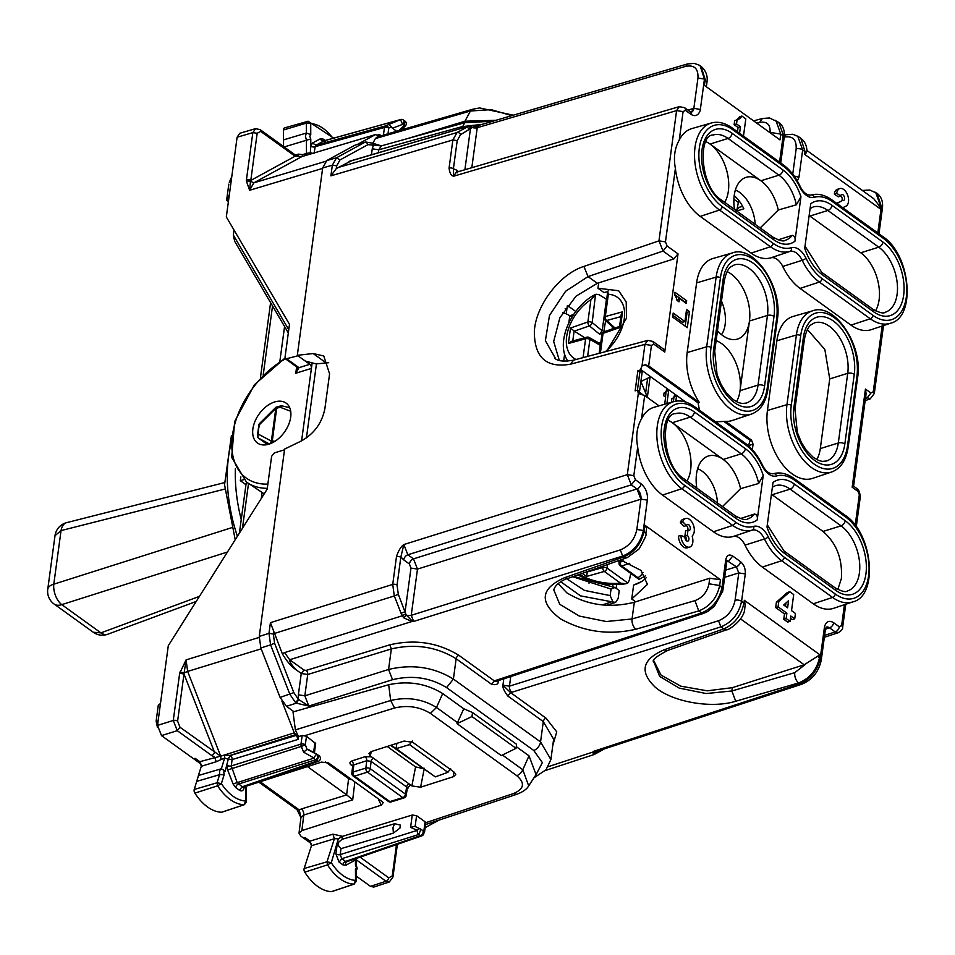 <?xml version="1.0" encoding="UTF-8"?>
<svg xmlns="http://www.w3.org/2000/svg" width="955" height="955" viewBox="0 0 955 955"><rect width="100%" height="100%" fill="white"/><g stroke="black" fill="none" stroke-linecap="round" stroke-linejoin="round"><path stroke-width="1.43" d="M422.349 830.313A3.116 1.982 125.8 0 1 422.552 830.432A3.116 1.982 125.8 0 1 422.874 833.154A3.116 1.982 125.8 0 1 420.415 835.625A3.116 1.85 71 0 0 421.752 835.912L346.868 861.708L345.567 861.422A3.116 1.982 -54.2 0 0 342.845 864.836L339.073 862.114L341.795 858.7L340.195 854.606A3.116 1.552 7.7 0 1 335.885 853.925L337.187 844.316A3.116 1.552 7.7 0 0 338.357 844.877M421.919 835.84A3.116 1.85 71 0 1 421.752 835.912A3.116 3.116 0 0 0 422.552 830.432L420.737 829.143A3.116 2.364 114.9 0 0 420.439 828.964A3.116 2.364 114.9 0 0 417.204 830.373A3.116 1.779 72.5 0 0 418.803 834.467L420.415 835.625L345.567 861.422L341.795 858.7L418.803 834.467L420.952 829.274A3.116 3.116 0 0 0 420.427 828.964L414.828 826.362L410.602 827.305L417.204 830.373L340.195 854.606L341.007 848.637L338.357 845.497A9.359 5.539 -107.3 0 1 338.452 843.754A9.359 5.539 -107.3 0 1 338.882 841.964L342.165 839.278L394.69 823.711L392.947 827.603L393.412 833.094L341.007 848.637M227.004 765.361L227.636 769.969L301.326 746.404A3.116 1.779 72.5 0 1 300.992 744.1L231.337 765.922A3.116 1.552 -172.3 0 1 227.015 765.241L227.004 765.361A3.116 1.552 -172.3 0 0 231.313 766.029L237.067 782.324L242.128 786.813L243.131 787.302L243.358 786.526M318.91 755.703L316.976 761.028A3.116 1.85 71 0 0 318.313 761.314L243.465 787.099A3.116 1.552 -172.3 0 0 244.05 787.696L244.158 786.86M383.421 135.121L384.459 127.445L315.138 146.7L315.95 145.22L324.115 140.803L400.754 119.506A3.116 1.838 74.5 0 0 400.515 119.602L385.307 125.953L315.95 145.22L312.476 143.059L320.402 138.738L323.387 139.155A3.116 1.982 -54.2 0 0 323.888 140.886M284.136 146.951L310.781 138.953L310.817 146.019A3.116 1.552 7.7 0 0 315.138 146.7L315.126 146.819A3.116 1.552 7.7 0 1 310.805 146.139L310.327 152.728L312.703 153.337M398.915 130.62L404.204 125.511A3.116 0.728 46 0 0 405.362 125.917A3.116 3.116 0 0 0 404.992 121.13L403.404 119.984A3.116 3.116 0 0 0 400.754 119.506M227.636 769.969L233.08 783.948L314.1 758.079A3.116 1.086 -60.7 0 1 317.215 754.474A3.116 1.086 -60.7 0 1 317.299 754.546L317.514 754.665A3.116 3.116 0 0 0 317.215 754.474L308.143 749.389M317.108 754.438L307.08 749.305L303.583 752.17L301.326 746.404L305.314 744.781L306.471 736.257L315.663 743.563L314.398 752.898M308.37 749.532L307.08 749.305L305.314 744.781A3.116 1.552 7.7 0 0 300.992 744.1L302.162 735.493L298.461 736.615L295.37 729.895L293.018 711.941L388.685 684.747C408.358 680.557 426.36 683.505 442.69 693.569L463.76 708.765L472.522 712.526L516.571 744.303L516.034 748.326L471.985 716.548L472.522 712.526M407.164 787.624L406.615 786.98L405.541 794.166A3.116 1.982 125.8 0 1 402.771 797.592A3.116 1.85 72.7 0 0 404.061 797.891A3.116 3.116 0 0 0 406.221 795.372A3.116 1.588 8.5 0 0 405.541 794.166L370.23 768.703A3.116 1.982 125.8 0 1 367.472 772.129L402.771 797.592L389.867 801.603L388.399 801.46L353.099 775.985A3.116 1.982 125.8 0 0 354.556 776.14L389.867 801.603A3.116 1.85 -107.3 0 0 391.156 801.902L404.061 797.891M325.38 141.101L323.876 140.898L400.515 119.602L402.592 124.353L392.457 128.221L396.683 131.265M392.457 128.221L388.578 124.162M355.427 858.76L355.451 865.039L356.454 867.653L355.463 869.384L355.511 880.355L356.227 881.346L353.947 884.127A46.282 27.385 -107.3 0 1 327.517 864.872L326.992 861.816L304.144 868.513L311.437 845.724L309.957 841.128L305.063 837.595L303.451 838.001L300.753 836.055L299.034 833.154L301.876 830.599L381.2 805.196L383.182 802.678L382.394 801.782L328.496 762.902L321.477 762.126L246.163 786.228M355.463 869.384L356.191 871.115L356.227 881.346M317.299 754.546C318.313 756.969 317.669 758.748 315.365 759.858L316.976 761.028L242.128 786.813L239.407 790.227C241.83 791.623 243.37 790.788 244.05 787.696M231.337 765.922L232.077 759.583L228.233 759.309L225.225 771.103L223.757 771.938L224.138 774.66L221.393 783.625L217.095 782.766L194.235 789.463A3.116 1.85 72.7 0 0 194.88 793.116A46.795 27.683 72.7 0 0 221.644 812.216A3.116 1.85 72.7 0 0 222.014 812.156A3.116 1.85 72.7 0 0 222.348 811.977M224.138 774.66L219.566 774.684L217.095 782.766L217.633 785.81L194.88 793.116M310.781 138.953L309.778 136.338L310.757 134.607L310.721 123.637L306.364 123.123L307.558 121.333L310.721 123.637A43.166 25.534 -107.3 0 1 332.925 138.356M310.757 134.607L306.4 133.02L283.528 139.884L283.48 129.987A3.116 1.85 -107.3 0 1 284.578 127.886A3.116 1.85 -107.3 0 1 284.912 127.851M403.404 119.984A3.116 1.982 -54.2 0 1 402.592 124.353L404.204 125.511L405.027 121.142M304.764 872.166L327.517 864.872L331.289 862.711A43.166 25.534 -107.3 0 0 355.511 880.355L353.947 884.127L331.481 891.636A46.795 27.683 -107.3 0 1 304.764 872.166A3.116 1.85 -107.3 0 1 304.144 868.513M331.289 862.711L326.992 861.816L334.381 838.753L338.357 838.741L331.289 862.711M233.08 783.948L235.634 787.517A3.116 1.982 125.8 0 1 238.356 784.103L315.365 759.858A3.116 1.779 -107.5 0 1 314.1 758.079L303.583 752.17M245.459 786.419L245.65 800.947L244.11 804.707A46.282 27.385 -107.3 0 1 217.633 785.81L221.393 783.625A43.166 25.534 -107.3 0 0 245.65 800.947L246.378 801.913L244.42 804.659L221.644 812.216M225.225 771.103L221.369 768.763L219.543 770.78L219.554 774.684L196.706 781.381L194.235 789.463M333.677 138.141L308.155 121.249L284.578 127.886M332.221 891.385A3.116 1.85 -107.3 0 1 331.874 891.576A3.116 1.85 -107.3 0 1 331.481 891.636M266.194 443.645L266.338 444.779M274.646 401.96A24.567 15.566 -54.2 0 0 254.997 421.346A24.567 15.566 -54.2 0 0 257.42 442.989A24.567 15.566 -54.2 0 0 268.928 444.171A24.567 15.566 -54.2 0 0 288.565 424.784A24.567 15.566 -54.2 0 0 286.154 403.141A24.567 15.566 -54.2 0 0 274.646 401.96M589.02 583.254L589.414 580.365M573.573 576.426L615.032 587.492L619.234 590.536L618.172 598.463L615.629 602.366L606.676 605.303M572.702 576.725L611.045 589.056L615.032 587.492M267.281 488.327A77.988 49.397 125.8 0 1 246.438 482.036L264.189 493.842M399.93 828.116L400.348 825.084L399.93 828.116L393.412 833.094M400.348 825.084L394.69 823.711M611.045 589.056L610.161 595.61L584.46 590.405L566.793 578.814M610.161 595.61L613.014 602.032L615.629 602.366M613.014 602.032L580.521 595.872L560.728 581.726M312.154 362.876L301.601 440.84L311.39 368.403L295.775 373.25L298.987 367.663L297.518 367.52L285.629 358.937L297.984 355.785L309.79 364.309A3.116 1.85 -107.3 0 1 311.39 368.403M297.506 367.508L295.775 373.25L296.635 366.887M325.297 761.815L348.611 778.623L346.629 794.847L307.474 766.602M157.456 727.507L156.143 721.097L158.303 705.124L160.38 704.157M229.367 182.178L231.647 177.582M229.355 194.593L226.657 200.096L228.818 184.136M226.657 200.096L228.412 201.553M196.706 781.381L198.509 775.472L221.142 768.835M221.238 768.799L198.389 775.496L201.326 766.268L199.834 761.696L195.178 758.342L193.567 758.748L161.502 735.613L177.26 730.682L180.006 727.268L220.701 756.193L187.657 671.425L261.169 648.827M283.528 139.884L283.551 147.118M297.733 156.047L298.438 154.149L302.747 154.579L306.483 153.445L306.436 140.254L305.421 136.195L306.388 133.02L306.364 123.123L283.48 129.987M423.853 833.011A3.116 2.495 -118.6 0 0 423.936 830.337L425.094 821.813L416.583 815.677L415.127 826.505M309.957 841.128L332.913 834.145L342.523 836.329L412.262 815.021L416.583 815.677M453.458 776.678L420.606 787.207L411.88 785.929L370.301 755.942L368.952 753.471L371.209 751.573L404.084 741.056L412.811 742.333L454.365 772.309L455.75 774.505L453.458 776.678L453.685 771.819M387.205 746.452L415.568 766.913L423.113 768.536M536.065 774.589L529.01 755.835L516.261 746.631M528.688 785.87L522.815 769.742L529.01 755.835M516.034 748.326L501.268 755.584L457.015 723.663L463.76 708.765M457.529 722.649L436.495 707.476C422.54 698.953 407.272 696.625 390.655 700.504L388.685 684.747M425.094 821.813L425.775 822.697L513.312 793.617C524.176 789.045 525.322 783.052 516.727 775.651L430.407 713.397C419.496 706.736 407.558 704.933 394.582 707.989L390.655 700.504L295.37 729.895M306.471 736.257L302.162 735.493M472.546 109.276L377.344 136.875L375.399 138.571L372.82 143.298M407.415 138.63L464.954 121.213L495.955 120.294M511.785 115.639L491.168 109.646L470.433 111.007L464.954 121.213M457.015 723.663L471.985 716.548M161.502 735.613L157.515 725.394L168.295 645.676L267.185 489.115L271.626 456.287L274.407 452.873L284.518 449.805M239.729 133.306L237.115 137.233L226.323 216.952L289.484 324.318L285.044 357.146L285.617 358.937M260.655 131.384A3.116 1.982 125.8 0 0 260.07 129.594L294.522 154.435L298.497 156.274L301.876 156.596A3.116 1.85 73.4 0 0 301.852 156.608L253.779 182.871L249.625 190.272L246.354 180.949L250.473 181.163L250.795 180.423L257.17 133.282L260.655 131.384L295.095 156.226L301.852 156.608L375.231 134.703L357.743 144.253M322.611 168.402L249.625 190.272L250.473 181.163L253.779 182.871L325.739 161.3M294.522 154.435A3.116 1.982 125.8 0 1 295.095 156.226L250.795 180.423A3.116 1.552 7.7 0 0 246.45 179.755L246.354 180.949M157.515 725.394L173.273 720.464A3.116 1.552 7.7 0 1 177.606 721.132L183.993 673.979L179.659 673.311L186.07 659.881L259.163 637.415M296.492 735.314L298.079 739.409L232.077 759.583A3.116 1.803 73 0 0 230.501 755.477L296.492 735.314L294.271 732.855L281.868 701.042M179.659 673.311L173.273 720.464L177.26 730.682L211.712 755.536A3.116 1.982 125.8 0 0 214.445 752.11L183.993 673.979L186.07 659.881L187.657 671.425L183.921 672.905L179.874 672.081M360.095 857.16L388.769 877.836L392.242 875.938L392.935 877.096L389.294 881.99L373.763 887.076L370.48 886.347L386.023 881.262L389.437 881.942M425.285 827.567L438.894 820.154M298.079 739.409L298.461 736.615M211.712 755.536L214.732 757.172L216.2 761.744L224.664 757.984L221.369 768.763M199.834 761.696L224.437 755.107L224.664 757.984L228.233 759.309L230.501 755.477L224.437 755.107M294.271 732.855L220.701 756.193A3.116 1.826 72.4 0 0 220.724 756.241L220.927 759.082M295.549 734.646L230.239 755.357L228.09 759.261M302.747 154.579L301.876 156.596L375.446 134.607L378.92 135.897L379.971 134.321L379.72 136.183M307.582 154.865L308.775 154.543M305.588 155.474L306.483 153.445L310.327 152.728A3.116 1.516 -63.4 0 0 310.375 154.03M310.268 154.065L310.196 152.633M338.357 838.741L342.403 836.377L342.165 839.278M332.913 834.145L334.381 838.753L311.437 845.724M299.022 833.166L300.921 817.611L303.762 815.045L352.693 799.836L346.629 794.847M258.865 782.157L297.017 809.673A4.679 2.961 -54.2 0 0 299.202 809.9L300.909 817.122M233.987 229.988L233.33 235.026L234.667 241.269L288.315 332.913M233.33 235.026L288.756 329.726M193.626 758.736L201.362 764.322M356.203 876.057L370.48 886.347M311.473 843.743L303.499 837.989M352.216 760.825L353.839 764.86L352.693 765.91L351.822 773.084A3.116 1.516 6.9 0 1 352.956 772.094L353.839 764.86L366.756 760.717A3.116 1.838 72.2 0 0 365.132 756.682L352.216 760.825C349.53 761.923 349.232 763.379 351.321 765.182A3.116 1.982 -54.2 0 1 352.61 765.206M408.824 783.792A3.116 1.982 -54.2 0 0 406.615 786.98L371.125 761.386L366.756 760.717L365.861 768.083L352.956 772.094A3.116 1.85 -107.3 0 0 354.556 776.14L367.472 772.129A3.116 1.85 -107.3 0 1 365.861 768.083A3.116 1.516 -173.1 0 1 370.23 768.703L371.125 761.386A3.116 1.982 -54.2 0 1 373.321 758.198M270.778 443.49A3.116 2.399 -62 0 1 271.387 441.115L272.247 440.947A3.116 1.791 120 0 0 271.172 443.323M276.055 407.236L276.735 408.227L276.055 407.236A3.116 3.116 0 0 0 275.565 407.63A3.116 0.609 -134.8 0 0 275.804 408.43L271.387 441.115L258.519 434.262A20.079 12.725 125.8 0 1 258.53 429.452A20.079 12.725 125.8 0 1 259.879 424.235L275.804 408.43A3.116 1.552 7.7 0 1 276.675 408.263L272.294 440.983A3.116 1.791 120 0 0 271.232 443.299M281.94 406.066L280.137 407.248L290.702 411.283M240.827 476.927L240.314 480.663L243.573 479.72M240.314 480.663L245.948 484.734M246.641 482.18L246.151 483.242M279.887 361.157L284.566 326.55M261.3 498.415L262.064 492.84M241.233 519.568A120.103 71.064 -107.3 0 1 235.384 468.666M224.497 482.621L66.623 522.648A15.602 9.156 75.8 0 0 61.048 530.598L54.996 535.683M107.784 634.227A15.602 9.287 69.7 0 1 100.92 632.879L93.244 632.246A15.602 15.602 0 0 0 107.784 634.227L196.229 601.447M66.623 522.648A15.602 15.602 0 0 0 55.008 535.683L47.75 589.271A15.602 7.771 7.7 0 1 53.79 584.185L61.048 530.598L224.783 489.091M93.244 632.246L54.077 604.014A15.602 9.884 -54.2 0 0 61.765 604.634L227.457 552.014M785.511 606.306L785.965 602.987M840.734 195.691A3.116 1.85 72.7 0 1 842.179 198.712A3.116 1.85 72.7 0 1 841.271 201.171L836.652 203.308M841.271 201.171L836.962 203.522M843.671 200.431A3.116 1.85 72.7 0 0 844.327 196.837A3.116 1.85 72.7 0 0 841.677 194.522A3.116 1.85 72.7 0 0 840.651 196.085L838.251 196.837L834.336 194.008L836.735 193.268L840.651 196.085M842.74 207.689L845.784 206.28A9.359 5.539 72.7 0 0 847.789 195.512A9.359 5.539 72.7 0 0 839.827 188.565L837.428 189.317A9.359 5.539 72.7 0 0 834.336 194.008M839.827 188.565A9.359 5.539 72.7 0 0 836.735 193.268M737.463 131.766L738.048 127.504L740.447 126.752L739.564 133.282M736.532 123.935L737.069 119.912L734.67 120.664L734.132 124.675L736.532 123.935L740.447 126.752M734.132 124.675L738.048 127.504M743.479 136.099L745.807 118.862L741.892 116.044A20.282 11.997 72.7 0 1 737.296 119.853A20.282 11.997 72.7 0 1 737.069 119.912M735.123 120.521A20.282 11.997 72.7 0 0 739.492 116.785L741.892 116.044M734.192 195.644A29.629 17.536 -107.3 0 1 743.85 208.811L736.735 211.019M735.362 190.045A29.629 17.536 -107.3 0 1 755.19 224.341M742.596 206.292L739.158 207.354L736.019 211.246M354.83 145.232L365.658 142.008L354.83 145.232L326.813 160.536L322.671 167.949L297.315 355.308L305.266 361.05L316.105 363.915L328.675 362.709M706.008 141.686A35.872 21.225 -107.3 0 1 710.019 144.05A35.872 21.225 -107.3 0 1 728.367 191.107A35.872 21.225 -107.3 0 1 724.666 202.317M760.192 227.935L778.277 210.005A35.872 21.225 -107.3 0 0 760.92 180.77L710.019 144.05L728.032 138.451A4.679 2.961 -54.2 0 0 732.175 133.318A40.552 23.994 -107.3 0 0 702.009 149.792A40.552 23.994 -107.3 0 0 722.744 202.985A4.679 2.961 125.8 0 0 721.885 200.311C699.49 187.073 697.998 134.166 713.206 135.013A35.872 21.225 -107.3 0 1 728.032 138.451L778.934 175.171L760.92 180.77A35.872 21.225 -107.3 0 0 742.763 178.931A35.872 21.225 -107.3 0 0 734.24 195.345A35.872 21.225 -107.3 0 0 734.502 209.42M697.639 468.714A29.629 17.536 -107.3 0 1 717.48 503.01M778.098 239.884L792.244 235.36C794.62 235.849 795.515 237.807 794.93 241.245L800.947 196.73A40.552 23.994 -107.3 0 0 783.076 170.026A4.679 2.961 -54.2 0 1 778.934 175.171A35.872 21.225 -107.3 0 1 796.375 204.8L778.277 210.005M796.375 204.8L800.947 196.73M721.491 301.076A29.629 17.536 -107.3 0 1 725.132 324.545A29.629 17.536 -107.3 0 1 721.526 334.656M607.702 291.657A42.891 27.17 -54.2 0 0 603.99 292.588L597.961 288.243L598.69 282.859L597.329 283.301L576.068 296.146L559.881 317.717L553.673 341.508L559.296 360.345M555.535 358.614L545.377 340.696L549.483 315.484L565.587 291.287L588.041 276.592L597.329 283.301M696.792 488.089A35.872 21.225 -107.3 0 1 696.517 474.014A35.872 21.225 -107.3 0 1 705.041 457.6A35.872 21.225 -107.3 0 1 723.198 459.439A35.872 21.225 -107.3 0 1 740.567 488.674L722.469 506.604M668.285 420.355A35.872 21.225 -107.3 0 1 672.308 422.719A35.872 21.225 -107.3 0 1 672.32 422.743A35.872 21.225 -107.3 0 1 690.644 469.776A35.872 21.225 -107.3 0 1 686.955 480.986M872.619 309.038C879.34 312.727 883.542 313.801 885.249 312.249A35.872 21.225 -107.3 0 0 897.234 283.253A35.872 21.225 -107.3 0 0 878.767 247.178A4.679 2.961 -54.2 0 0 882.921 242.045L832.02 205.325A40.552 23.994 -107.3 0 0 810.735 203.785L804.719 248.3A40.552 23.994 -107.3 0 0 822.589 274.992L873.491 311.712A4.679 2.961 -54.2 0 0 872.619 309.038L821.718 272.318A4.679 2.961 125.8 0 1 822.589 274.992M716.131 340.637A35.872 21.225 -107.3 0 1 740.029 390.69A35.872 21.225 -107.3 0 1 736.46 401.697M727.101 271.602A35.872 21.225 -107.3 0 1 749.46 321.023A35.872 21.225 -107.3 0 1 733.929 339.622A35.872 21.225 -107.3 0 1 717.468 330.776M740.567 488.674L758.664 483.481A35.872 21.225 -107.3 0 0 741.211 453.84L723.198 459.439L672.32 422.743M758.664 483.481L763.236 475.399L757.208 519.914C757.793 516.476 756.897 514.518 754.522 514.029L740.388 518.553M620.499 559.964L640.972 570.398L647.454 584.376L631.744 598.988L633.631 585.045A42.891 21.392 7.7 0 0 639.826 582.538A42.891 21.392 7.7 0 0 646.368 577.512M421.048 768.62L422.456 768.083M390.619 745.366L435.289 776.881L447.907 772.332L450.593 768.596M435.289 776.881L396.134 748.636L409.492 744.625L447.907 772.332M412.309 740.985L409.492 744.625M391.108 745.21L396.134 748.636L396.85 743.372M749.46 321.023L740.029 390.69L758.043 385.092A35.872 21.225 -107.3 0 1 746.177 403.106L742.059 403.488L738.525 402.628L733.094 399.56L725.967 392.29L721.013 384.304L717.05 374.515L714.71 351.13A4.679 2.328 -172.3 0 0 713.672 349.375A40.552 23.994 -107.3 0 0 734.407 402.568A40.552 23.994 -107.3 0 0 764.573 386.095A4.679 2.328 7.7 0 0 758.043 385.092L767.462 315.425L749.46 321.023M684.532 485.295A3.116 1.982 125.8 0 1 681.81 488.709L662.507 495.072L713.409 531.78A48.347 28.614 -107.3 0 0 733.082 536.519A15.602 9.228 -107.3 0 1 745.019 545.126L764.478 538.966A3.116 0.621 -25.8 0 0 768.321 536.961A19.148 11.329 -107.3 0 0 753.662 526.396A44.79 26.501 -107.3 0 1 735.434 522.015L684.532 485.295A44.79 26.501 -107.3 0 1 661.636 426.539A44.79 26.501 -107.3 0 1 694.953 408.346A3.116 1.982 -54.2 0 0 694.38 406.555C687.146 401.47 680.187 399.847 673.514 401.697L654.127 407.26A48.347 28.614 -107.3 0 0 641.521 418.815C636.937 426.766 635.66 436.196 637.689 447.119L633.822 475.65L635.421 479.744L641.08 483.827C645.103 487.181 647.275 491.909 647.597 497.985L643.36 530.479L636.854 529.464C634.705 539.42 629.178 546.236 620.296 549.913L622.684 556.049C633.774 551.441 640.674 542.918 643.36 530.479L644.112 531.016C641.438 543.479 634.693 552.109 623.878 556.908A7.795 4.751 70.7 0 0 627.304 557.577A7.795 4.751 70.7 0 0 627.423 557.541M694.953 408.346L745.855 445.054A44.79 26.501 -107.3 0 1 761.911 465.395A19.148 11.329 -107.3 0 0 776.57 475.972A44.79 26.501 -107.3 0 1 794.799 480.353L845.7 517.061A44.79 26.501 -107.3 0 1 868.596 575.817A44.79 26.501 -107.3 0 1 835.279 594.022L784.377 557.314A3.116 1.982 125.8 0 1 781.656 560.728L762.353 567.079A48.347 28.614 -107.3 0 1 745.019 545.126M762.353 567.079L813.254 603.799A48.347 28.614 -107.3 0 0 833.572 608.323L852.696 601.925A47.917 28.352 -107.3 0 1 832.557 597.436L813.254 603.799M776.869 340.792A48.347 28.614 -107.3 0 1 793.211 316.403L812.586 310.829A47.917 28.352 -107.3 0 0 796.386 335.002L776.869 340.792L767.438 410.459A48.347 28.614 -107.3 0 0 779.626 460.394A48.347 28.614 -107.3 0 0 812.478 478.407L831.602 472.009A47.917 28.352 -107.3 0 1 799.049 454.15A47.917 28.352 -107.3 0 1 786.968 404.669L767.438 410.459M699.442 410.208L698.093 402.855L699.347 402.473A48.347 28.614 -107.3 0 1 687.17 352.562L696.601 282.895A48.347 28.614 -107.3 0 1 712.943 258.507L732.318 252.944A47.917 28.352 -107.3 0 0 716.131 277.117L696.601 282.895M767.235 388.017A3.116 1.552 7.7 0 1 767.927 389.174L777.358 319.507A3.116 1.552 -172.3 0 0 776.666 318.349L767.235 388.017A44.79 26.501 -107.3 0 1 733.918 406.209A44.79 26.501 -107.3 0 1 711.009 347.453A3.116 1.552 -172.3 0 0 706.7 346.784A47.917 28.352 -107.3 0 0 718.781 396.265A47.917 28.352 -107.3 0 0 751.334 414.112L732.21 420.51A48.347 28.614 -107.3 0 1 725.537 421.37L715.534 421.824M806.032 258.292A44.79 26.501 -107.3 0 0 822.1 278.645L872.989 315.353A3.116 1.982 125.8 0 1 870.268 318.767A47.917 28.352 -107.3 0 0 890.406 323.256L871.294 329.654A48.347 28.614 -107.3 0 1 850.965 325.13L800.075 288.41A48.347 28.614 -107.3 0 1 782.73 266.457L802.188 260.297A3.116 0.621 154.2 0 0 806.032 258.292A19.148 11.329 -107.3 0 0 791.373 247.727A44.79 26.501 -107.3 0 1 773.156 243.346A3.116 1.982 125.8 0 1 770.434 246.748L751.131 253.111L700.23 216.403A48.347 28.614 -107.3 0 1 675.4 168.45L665.468 241.866L667.056 245.96L663.045 251.058L588.041 276.592L583.887 266.421C559.821 273.93 535.803 305.361 534.358 331.242C534.251 357.468 546.356 368.439 570.66 364.165L573.501 360.166L647.753 340.398L644.947 344.385L651.453 345.388L648.672 365.932L645.234 364.726L642.035 365.92L640.292 370.027L637.868 370.767L635.147 390.858L637.57 390.129L638.298 393.484L627.316 474.647L631.303 484.877L636.961 488.96A7.795 4.536 -107.4 0 1 640.948 499.179L636.854 529.464M791.373 247.727A3.116 2.519 -106.2 0 1 789.916 251.44L770.792 257.85A48.347 28.614 -107.3 0 1 751.131 253.111M770.792 257.85A15.602 9.228 -107.3 0 1 782.73 266.457M850.786 427.936L848.613 444.003M672.869 315.317L682.527 322.289L684.926 321.537L686.55 309.48L689.486 311.593L687.314 327.672L672.63 317.084L673.179 313.061L684.926 321.537M689.486 311.593L687.087 312.345L685.224 326.156M686.251 311.736L687.087 312.345M679.447 298.473L686.299 303.415L686.669 300.73L674.922 292.266L674.552 294.94A7.795 4.62 -107.3 0 1 677.035 300.407L678.993 301.816L679.447 298.473L676.952 299.966M686.669 300.73L684.21 301.899M674.612 294.522L684.258 301.482M794.297 483.994A4.679 2.961 125.8 0 1 790.155 489.139L841.057 525.847A4.679 2.961 -54.2 0 0 845.199 520.714L794.297 483.994A40.552 23.994 -107.3 0 0 773.025 482.454L766.996 526.969A40.552 23.994 -107.3 0 0 784.879 553.661L835.768 590.381A4.679 2.961 -54.2 0 0 834.909 587.707L784.007 550.987A4.679 2.961 125.8 0 1 784.879 553.661M809.148 215.567A35.872 21.225 -107.3 0 1 809.864 216.069L860.765 252.777A35.872 21.225 -107.3 0 1 879.101 299.834A35.872 21.225 -107.3 0 1 875.532 310.841M771.425 494.236L823.019 531.434C836.473 543.132 842.585 558.818 841.391 578.503L837.822 589.51M823.019 531.434L841.057 525.847A35.872 21.225 -107.3 0 1 859.524 561.922A35.872 21.225 -107.3 0 1 847.539 590.918C845.832 592.47 841.63 591.408 834.909 587.707M807.369 329.499L824.857 349.482L829.728 378.92L820.297 448.587A35.872 21.225 -107.3 0 1 816.728 459.594M682.777 521.848L680.366 522.6L684.102 526.312L686.502 525.56L682.777 521.848A9.359 5.539 -107.3 0 1 685.595 518.481A9.359 5.539 -107.3 0 1 693.187 524.474A9.359 5.539 -107.3 0 1 692.566 535.492A1.564 0.919 -107.3 0 0 692.363 537.02A9.359 5.539 -107.3 0 1 689.701 547.072A9.359 5.539 -107.3 0 1 680.939 535.361L678.539 536.101A9.359 5.539 -107.3 0 0 687.29 547.824L689.701 547.072M680.366 522.6A9.359 5.539 -107.3 0 1 683.183 519.234L685.595 518.481M686.502 525.56A3.116 1.85 -107.3 0 1 687.445 524.438A3.116 1.85 -107.3 0 1 690.131 526.874A3.116 1.85 -107.3 0 1 689.295 530.395A3.116 1.85 -107.3 0 1 688.006 530.097L687.278 535.457A3.116 1.85 -107.3 0 1 688.889 538.596A3.116 1.85 -107.3 0 1 687.839 541.115A3.116 1.85 -107.3 0 1 684.926 537.211L680.939 535.361M688.006 530.097L685.606 530.849L684.878 536.209A3.116 1.85 -107.3 0 1 686.394 540.685M686.454 525.584A3.116 1.85 -107.3 0 1 687.779 530.168M687.278 535.457L684.878 536.209M795.443 613.468L791.528 610.651L793.701 594.571L789.785 591.742L778.803 601.471L778.074 606.831L786.884 613.182L786.156 618.542L790.072 621.359L790.8 615.999L794.715 618.828L795.443 613.468M787.612 607.822L788.579 600.671L783.697 604.993L787.612 607.822M790.501 618.267L792.316 619.58L794.715 618.828M789.785 591.742L787.386 592.494L776.403 602.211L775.675 607.571L784.485 613.922L783.757 619.282L787.672 622.111L790.072 621.359M783.757 619.282L786.156 618.542M784.485 613.922L786.884 613.182M775.675 607.571L778.074 606.831M776.403 602.211L778.803 601.471M558.078 583.601L566.804 592.804C587.11 605.231 609.612 608.383 634.311 602.259L635.672 601.817L631.744 598.988M825.454 629.178L829.537 627.841L826.624 627.017A7.795 4.62 -108.1 0 1 829.537 627.841A4.679 2.961 125.8 0 0 833.643 622.72C829.477 620.189 826.529 621.239 824.774 625.859L824.38 627.686L825.407 629.464L821.3 659.821L820.261 658.067C817.587 670.517 810.759 679.101 799.801 683.792L798.607 682.932A7.795 4.405 -106.2 0 1 794.775 672.654L731.888 690.978L706.127 693.545L679.184 688.089L659.619 676.343L653.745 661.6M732.342 687.672L731.888 690.978L735.72 701.257L798.607 682.932C809.84 678.432 816.812 669.968 819.521 657.529L819.891 654.796L804.182 664.787L732.342 687.672L707.225 690.823L680.784 686.168L661.015 675.09L653.912 660.967M510.758 676.546L509.457 686.144L718.506 620.75C727.4 617.073 732.915 610.257 735.075 600.301A4.679 2.328 7.7 0 1 741.581 601.316L743.957 603.023C741.283 615.498 734.538 624.128 723.723 628.915L727.256 629.548M745.21 604.252L743.957 603.023L744.327 600.289L745.21 604.252L744.518 610.842C741.713 622.445 726.289 631.16 727.149 629.596L667.736 650.427A7.795 4.751 -109.3 0 1 664.31 649.746L723.723 628.915L720.906 626.886L718.506 620.75M635.672 601.817L709.744 578.229L720.464 579.733L644.888 525.226L646.607 528.199M635.875 629.238A7.795 4.405 -106.2 0 1 632.055 618.971L694.942 600.647L698.762 610.913L635.875 629.238C609.015 635.397 583.815 631.9 560.287 618.721C538.942 602.307 540.339 588.638 564.465 577.739L567.903 578.408C565.276 578.802 554.879 583.923 553.828 590.035L559.785 604.336L579.339 616.071L606.294 621.526L632.055 618.971L634.311 602.259M726.66 560.728L726.791 561.588A4.679 2.328 -172.3 0 0 725.752 559.845L722.052 587.23C719.366 599.68 712.549 608.263 701.579 612.943L698.762 610.913C709.995 606.425 716.966 597.961 719.676 585.522L723.09 588.972L722.637 591.396L714.447 606.186L707.667 611.546L703.549 613.385A4.679 2.769 -108.1 0 1 701.579 612.943L495.478 680.473L494.368 680.915L498.307 681.87L498.486 680.569M794.083 176.018L798.965 177.284L802.666 149.899L805.041 151.618L804.671 154.352L806.295 152.848L805.041 151.618L800.839 138.32L798.285 136.481M806.295 152.848L806.975 151.117M875.628 192.289L880.617 206.113L878.731 205.086L873.741 198.688M877.8 232.984L881.358 206.662L880.617 206.113L880.247 208.847L878.731 205.086M775.794 120.282L780.772 134.106L779.984 139.896L704.42 85.389L705.208 79.599L701.006 66.313L700.075 65.644L704.456 79.062L706.927 82.512C707.989 76.09 706.008 70.682 700.994 66.313M762.377 118.48L759.655 122.431C766.984 121.178 770.458 124.496 770.088 132.375L770.04 132.721M298.772 699.74L296.265 703.167L308.823 706.043L298.402 699.335L295.549 702.641L296.265 703.167L286.488 706.318L293.937 711.678M286.488 706.318L280.101 697.401L260.846 647.991L259.259 636.46L284.614 449.089L301.338 440.959C314.219 433.737 322.074 422.922 324.903 408.513L329.582 373.871L323.769 355.988L313.168 353.541L297.315 355.308M458.889 655.333L494.368 680.915L491.622 684.341L456.144 658.747A3.116 1.982 125.8 0 1 458.889 655.333C437.927 642.488 414.888 638.99 389.771 644.84L391.347 648.934L388.566 669.467C412.13 663.844 433.749 667.044 453.398 679.065L456.144 658.747C436.495 646.714 414.9 643.443 391.347 648.934L307.725 674.493L304.836 695.825L308.823 706.043L392.553 679.697L388.566 669.467L304.836 695.825L298.366 694.798L298.402 699.335L293.842 692.626L280.101 697.401M392.553 679.697C412.202 674.946 430.216 677.584 446.594 687.6L533.75 750.463A7.795 4.942 -54.2 0 0 540.554 741.928L550.88 759.559L553.637 739.182L543.3 721.61L507.821 696.016C504.085 691.062 502.461 687.457 502.939 685.201L509.457 686.144A4.679 2.722 72.6 0 0 511.844 692.279L720.906 626.886C731.996 622.278 738.884 613.755 741.581 601.316L745.282 573.931C745.592 568.798 744.005 564.703 740.495 561.647A4.679 2.961 125.8 0 1 736.389 566.781L725.633 570.147M482.215 124.341L462.029 126.657L378.741 149.804L372.259 148.789L371.447 154.782M464.822 122.682L381.367 145.864L378.741 149.804L378.335 152.752M567.521 305.505L575.758 311.485M597.961 288.243L618.673 290.738L626.205 301.947L626.492 318.206L606.64 351.345M322.671 167.949L332.34 165.191L336.673 165.86L339.992 159.939L368.009 144.623L373.823 145.232L372.939 143.441M372.259 148.789L373.417 145.112L372.653 143.202L381.367 145.876L373.823 145.232M348.969 161.443L352.025 160.5L336.315 168.534L330.896 175.839L452.873 139.955L457.206 140.624L460.525 134.703A3.116 2.495 -118.6 0 0 457.027 132.542L452.873 139.955L449.065 168.092A3.116 1.552 7.7 0 1 453.398 168.76L453.709 176.186L456.275 172.27L457.35 172.783M298.366 694.798L301.255 673.49L296.563 670.1C291.657 666.972 286.918 661.54 282.334 653.781L270.42 622.672L268.988 633.32L259.259 636.46M446.594 687.6L453.398 679.065L540.554 741.928L543.3 721.61A3.116 1.982 -54.2 0 1 546.045 718.184L510.567 692.602L502.939 685.201L503.798 678.826M511.844 692.279L510.567 692.602L507.821 696.016M565.133 308.775L566.757 309.957M739.671 201.601L738.549 201.947M296.563 670.1C291.8 665.349 289.508 661.899 289.687 659.75L411.939 621.502L411.653 620.452L413.634 621.442L411.939 621.502L403.595 617.778L406.317 615.092L411.653 620.452M282.334 653.781L284.602 652.599L289.687 659.75L303.988 670.064L306.149 670.398A3.116 1.803 -107 0 1 307.725 674.493L301.255 673.49L303.988 670.064M697.95 78.059L693.855 108.345A7.795 4.608 -106.4 0 1 691.301 112.248L693.855 108.345L700.349 109.443L704.456 79.062L697.95 78.059C698.415 68.605 694.345 64.713 685.738 66.349L687.325 63.985L694.201 63.364L699.514 65.274M471.818 167.698L477.225 127.707L478.789 125.356L472.307 127.493L460.525 134.703M351.154 160.858L470.194 125.75L468.511 126.323L471.448 128.149M685.738 66.349L477.225 127.707A4.679 2.328 7.7 0 1 472.307 127.493L470.29 125.714L478.431 125.403M468.511 126.323L466.864 127.17L470.373 129.319L464.894 169.727M449.065 168.092C449.686 173.165 451.238 175.863 453.709 176.186L676.594 110.601L658.962 240.863L663.045 251.058L673.92 258.901L678.038 253.875L667.056 245.96M284.602 652.599L402.258 615.796L405.708 613.838L406.317 615.092A4.679 2.328 7.7 0 0 411.235 615.307L620.296 549.913M405.708 613.838L398.319 594.32L397.053 585.081A3.116 1.552 -172.3 0 0 392.72 584.412L394.308 595.956L398.319 594.32M633.822 475.65L627.316 474.647L403.858 544.541C401.076 546.463 398.629 550.367 396.528 556.276L400.861 556.944L403.858 544.541L407.845 554.771L413.503 558.854L636.961 488.96L640.948 499.179L417.49 569.085L413.503 558.854A4.679 2.961 125.8 0 0 409.397 563.987L403.738 559.905A4.679 2.961 125.8 0 1 407.845 554.771L631.303 484.877L635.421 479.744M564.465 577.739L623.878 556.908L622.684 556.049L413.634 621.442L411.235 615.307L417.49 569.085L410.984 568.082L405.087 611.666L401.076 613.301L403.595 617.778M593.831 754.629L594.881 754.128L593.461 754.713L592.924 752.039L593.688 751.31L799.801 683.792L801.83 684.198M548.361 766.638L592.924 752.039L595.634 751.633L593.461 754.713M594.273 752.158L593.688 751.31L595.156 752.039L595.502 750.893M594.392 754.366L596.039 751.119M595.645 753.638L597.138 751.263M860.288 497.018L856.802 488.494C858.629 489.211 859.798 492.052 860.288 497.006L856.265 526.778M865.636 397.173L870.375 398.772M865.17 400.634L870.268 398.82L874.303 393.496L873.264 391.741L870.948 393.006L866.925 398.104L865.433 398.641M647.86 340.374L652.91 341.448L653.781 344.122L651.453 345.388M662.507 495.072A48.347 28.614 -107.3 0 1 637.689 447.119M659.034 405.851L644.673 395.501L638.346 393.52M663.856 349.339L664.752 352.037L678.038 253.875M598.69 282.859L673.92 258.901M679.351 106.626L676.594 110.601L683.1 111.604L685.415 110.338L691.074 114.421C699.752 119.662 701.388 105.48 700.349 109.443M683.1 111.604L679.232 140.146A48.347 28.614 -107.3 0 1 691.85 128.591L711.224 123.028A47.917 28.352 -107.3 0 0 694.834 161.562A47.917 28.352 -107.3 0 0 719.533 210.04L770.434 246.748A47.917 28.352 -107.3 0 0 789.916 251.44A16.032 9.49 -107.3 0 1 802.188 260.297A47.917 28.352 -107.3 0 0 819.378 282.059L870.268 318.767L850.965 325.13M583.887 266.421L658.962 240.863L665.468 241.866M679.232 140.146C674.648 148.097 673.371 157.527 675.4 168.45M641.557 581.547L633.631 585.045M699.347 402.473L648.672 365.932M752.337 449.674L753.077 444.171L751.49 440.076L725.537 421.37M853.555 486.155L852.17 487.217L857.662 491.168M866.101 393.747L865.457 389.055L870.948 393.006M673.955 396.803L673.454 401.709M674.111 396.91L676.51 396.158L675.83 401.184M676.51 396.158L674.552 394.749A7.795 4.62 72.7 0 1 671.974 398.665A7.795 4.62 72.7 0 1 671.866 398.689L671.974 398.665M672.392 402.019L671.508 401.375L671.866 398.689M637.868 370.767L639.85 372.199L637.415 390.177M639.85 372.199L642.249 371.447L639.528 391.55L637.57 390.129M642.249 371.447L640.292 370.027M645.628 392.994L647.621 378.276M640.889 381.499L647.359 397.196L650.08 377.094L640.889 381.499M666.124 391.144L665.492 397.041M666.28 391.252L668.679 390.511L666.912 403.595M668.679 390.511L666.721 389.103A7.795 4.62 72.7 0 1 664.143 393.018A7.795 4.62 72.7 0 1 664.035 393.042L664.143 393.018M664.668 404.24L665.635 397.137L663.677 395.728L664.035 393.042M748.386 445.758L750.248 440.47L724.332 421.776M567.33 305.743L566.231 313.849M568.858 322.766L569.789 315.83L570.768 316.535A6.243 3.689 -107.3 0 0 571.914 317.12M569.789 315.83A15.602 7.771 -172.3 0 0 562.662 312.619M612.442 326.729L612.203 328.962M605.625 320.641L603.763 331.922M606.688 299.106A45.816 29.02 -54.2 0 0 606.461 299.213L602.199 330.752L599.525 334.155L602.33 333.176M600.802 342.594L599.012 343.084M599.143 353.338L600.229 345.244L599.537 343.382M600.229 345.244L589.915 339.407A3.116 2.053 -60.5 0 0 589.139 337.497L599.501 343.358M586.752 337.187L571.365 341.389L568.392 343.49L585.618 338.786A3.116 1.898 74.7 0 1 586.752 337.187A3.116 3.116 0 0 1 589.187 337.521M572.773 341.007L574.122 331.003L570.493 328.019L568.392 343.49M574.134 330.991L584.711 337.748M599.525 334.155L589.402 325.894A3.116 1.791 -50.8 0 0 592.196 322.587A3.116 1.552 -172.3 0 0 587.886 321.954L590.894 299.727L596.039 294.212L599.048 294.725L606.461 299.213M619.592 326.407L603.99 331.827A3.116 1.791 70.8 0 0 603.059 333.367A3.116 1.552 7.7 0 0 601.925 334.357A3.116 3.116 0 0 1 603.99 331.827M620.058 326.658L620.452 327.302L603.059 333.367L600.397 353.004M619.58 326.407L621.156 314.72L622.553 311.831L620.452 327.302M614.172 328.281L605.207 320.271A3.116 1.886 -48.2 0 0 606.676 320.522A3.116 1.898 -105.3 0 1 605.327 316.535L608.335 294.307L607.738 291.394L608.681 290.284M567.7 361.193L565.79 357.468C556.932 338.189 573.131 305.337 595.526 294.427L592.196 322.587L602.199 330.752M736.89 210.16L738.752 200.383M738.466 202.52L733.894 199.225M734.443 209.002L736.771 210.315M617.992 560.848L619.079 561.636M579.613 574.301A37.436 18.67 -172.3 0 0 592.864 580.282A37.436 18.67 -172.3 0 0 620.559 583.159L625.919 583.744L627.805 583.039L607.07 568.082A3.116 1.325 -174.8 0 0 602.784 567.557A3.116 1.779 74.2 0 0 604.312 571.436A3.116 1.982 125.8 0 0 607.07 568.082L607.392 564.56M586.788 571.794L587.444 571.556M587.313 572.164L586.513 576.462L604.312 571.436L620.559 583.159M620.153 560.096L620.058 562.197A3.116 1.433 -177.3 0 0 619.007 563.175M627.805 583.039L629.441 580.019L630.789 573.442M619.007 563.116A3.116 3.116 0 0 0 620.296 565.873A3.116 1.982 -54.2 0 0 621.753 566.017L638 577.739L639.038 579.387L645.508 575.829M384.459 127.445A3.116 1.838 -105.5 0 1 385.307 125.953A3.116 2.495 61.4 0 1 388.769 128.113A3.116 1.552 7.7 0 0 384.459 127.445M423.841 833.19A3.116 3.116 0 0 0 424.629 831.507A3.116 1.552 -172.3 0 0 423.936 830.337L423.017 830.838M391.335 126.717L388.769 128.113L388.005 133.784M347.035 861.637L421.573 835.959M355.403 857.972L353.744 860.933L353.505 859.428M353.744 860.933L345.817 865.254L342.845 864.836M339.073 862.114L335.885 853.925M235.634 787.517L239.407 790.227M310.817 146.019L312.476 143.059M325.225 140.492L323.387 139.155M346.725 861.768L346.868 861.708A3.116 2.495 -118.6 0 0 346.725 861.768A3.116 2.495 -118.6 0 0 345.817 865.254M323.876 140.898A3.116 2.495 61.4 0 1 320.402 138.738M612.955 584.532L612.573 587.409M267.854 484.101A74.86 47.428 125.8 0 1 232.519 434.883A74.86 47.428 125.8 0 1 285.473 358.817M610.985 602.08L602.247 604.945M316.451 363.879L306.424 437.927M309.79 364.309L298.987 367.663L287.097 359.092M351.87 779.758A4.679 2.28 6.9 0 1 348.611 778.623A4.679 2.961 125.8 0 1 348.85 777.585M158.088 721.168L156.143 721.097M227.612 200.98L228.52 200.693M410.602 827.305L412.262 815.021M314.971 742.393L313.61 752.456M420.606 787.207L424.295 768.286M411.88 785.929L415.568 766.913M370.301 755.942L371.28 751.549M378.204 798.75L381.2 805.196M430.407 713.397L436.495 707.476L442.69 693.569M516.727 775.651A7.795 4.942 -54.2 0 0 522.815 769.742L502.414 755.023M513.312 793.617L516.774 794.285M305.027 735.613L394.582 707.989M375.399 138.571L470.433 111.007L472.367 109.324L479.601 107.939L513.289 115.197M237.115 137.233L252.836 132.614L246.45 179.755M255.594 128.639L252.836 132.614L257.17 133.282M177.606 721.132L180.006 727.268M392.242 875.938L396.48 844.614M356.143 859.703L386.023 881.262A3.116 1.982 125.8 0 0 388.769 877.836M201.326 766.268L216.2 761.744M315.126 146.819L314.135 153.23M377.058 135.156L379.971 134.321M295.405 155.008L298.438 154.149M354.866 781.918L352.693 799.836M260.166 781.739L299.202 809.9L301.362 808.969A4.679 2.769 72.7 0 1 303.762 815.045L301.876 830.599M301.362 808.969L346.689 794.882M407.272 788.305L410.602 785.01M352.67 766.149L351.321 765.182M371.567 756.849L365.132 756.682M408.465 787.923A3.116 1.826 72.3 0 0 407.51 787.577M258.912 424.545A3.116 0.955 20.6 0 1 259.879 424.235A3.116 0.609 -134.8 0 1 259.641 423.423A3.116 3.116 0 0 0 258.912 424.545L257.384 436.137A3.116 2.029 171.5 0 1 258.519 434.262A3.116 2.399 -62 0 0 258.793 438.297A3.116 1.982 125.8 0 1 258.65 438.214L267.46 444.564L258.793 438.297L269.477 443.991M275.518 441.377L272.294 440.983M276.735 408.227L280.137 407.248M272.533 305.994L263.222 374.873M248.515 483.528L242.463 528.258M237.389 536.28A120.103 71.064 -107.3 0 1 230.656 445.209M231.444 527.769L53.79 584.185A15.602 8.679 -107.6 0 0 61.765 604.634L100.92 632.879L199.44 596.362M792.244 235.36A35.872 21.225 -107.3 0 1 785.404 240.242C783.697 241.794 779.495 240.72 772.786 237.019L721.885 200.311M794.93 241.245A40.552 23.994 -107.3 0 1 773.646 239.693A4.679 2.961 -54.2 0 0 772.786 237.019M773.646 239.693L722.744 202.985M832.509 201.684A3.116 1.982 -54.2 0 0 831.936 199.905C824.702 194.82 817.743 193.197 811.07 195.035A47.917 28.352 -107.3 0 0 811.022 195.047A16.032 9.49 -107.3 0 1 811.01 195.059A3.116 2.519 73.8 0 1 814.293 197.303A44.79 26.501 -107.3 0 1 832.509 201.684L883.411 238.392A44.79 26.501 -107.3 0 1 906.319 297.148A44.79 26.501 -107.3 0 1 872.989 315.353M814.293 197.303A19.148 11.329 -107.3 0 1 799.633 186.726A3.116 0.621 -25.8 0 0 800.039 186.118C795.443 176.747 789.761 169.572 782.993 164.606A3.116 1.982 125.8 0 1 783.566 166.385A44.79 26.501 -107.3 0 1 799.633 186.726M773.156 243.346L722.255 206.626A44.79 26.501 -107.3 0 1 699.347 147.87A44.79 26.501 -107.3 0 1 732.664 129.677L783.566 166.385M783.076 170.026L732.175 133.318M882.921 242.045A40.552 23.994 -107.3 0 1 903.657 295.226A40.552 23.994 -107.3 0 1 873.491 311.712M754.522 514.029A35.872 21.225 -107.3 0 1 747.693 518.911C745.986 520.463 741.772 519.389 735.064 515.688A4.679 2.961 125.8 0 1 735.935 518.362A40.552 23.994 -107.3 0 0 757.208 519.914M735.935 518.362L685.033 481.654A4.679 2.961 125.8 0 0 684.162 478.98C661.779 465.742 660.287 412.846 675.495 413.682A35.872 21.225 -107.3 0 1 690.31 417.12L672.308 422.719M694.464 411.987L745.354 448.695A4.679 2.961 -54.2 0 1 741.211 453.84L690.31 417.12A4.679 2.961 -54.2 0 0 694.464 411.987A40.552 23.994 -107.3 0 0 664.298 428.461A40.552 23.994 -107.3 0 0 685.033 481.654M883.411 238.392A3.116 1.982 -54.2 0 0 882.838 236.613C910.807 254.603 916.37 317.585 890.406 323.256M822.1 278.645A3.116 1.982 125.8 0 1 819.378 282.059L800.075 288.41M722.255 206.626A3.116 1.982 125.8 0 1 719.533 210.04L700.23 216.403M732.664 129.677A3.116 1.982 -54.2 0 0 732.091 127.886C724.857 122.801 717.909 121.178 711.224 123.028M860.765 252.777L878.767 247.178L827.866 210.47A4.679 2.961 -54.2 0 0 832.02 205.325M810.091 208.536L813.051 207.02A35.872 21.225 -107.3 0 1 827.866 210.47L809.864 216.069M774.004 316.427A40.552 23.994 -107.3 0 0 753.268 263.234A40.552 23.994 -107.3 0 0 723.102 279.708A4.679 2.328 -172.3 0 1 724.141 281.462C726.898 267.794 731.148 266.982 730.706 266.946L734.3 264.929A35.872 21.225 -107.3 0 1 758.533 278.562A35.872 21.225 -107.3 0 1 767.462 315.425A4.679 2.328 7.7 0 1 774.004 316.427L764.573 386.095M776.57 475.972A3.116 2.519 -106.2 0 0 773.311 473.716A16.032 9.49 -107.3 0 1 773.287 473.728L773.287 473.728A47.917 28.352 -107.3 0 1 773.359 473.704L773.275 473.728M673.514 401.697A47.917 28.352 -107.3 0 0 657.124 440.231A47.917 28.352 -107.3 0 0 681.81 488.709L732.712 525.429L713.409 531.78M753.662 526.396A3.116 2.519 73.8 0 1 752.206 530.109L733.082 536.519M835.279 594.022A3.116 1.982 -54.2 0 1 832.557 597.436L781.656 560.728A47.917 28.352 -107.3 0 1 764.478 538.966A16.032 9.49 -107.3 0 0 752.206 530.109A47.917 28.352 -107.3 0 1 732.712 525.429A3.116 1.982 -54.2 0 0 735.434 522.015M786.968 404.669L796.386 335.002A3.116 1.552 -172.3 0 1 800.708 335.683A44.79 26.501 -107.3 0 1 834.025 317.478A44.79 26.501 -107.3 0 1 856.933 376.234L847.503 445.901A44.79 26.501 -107.3 0 1 814.185 464.106A44.79 26.501 -107.3 0 1 791.277 405.35A3.116 1.552 -172.3 0 0 786.968 404.669M776.666 318.349A44.79 26.501 -107.3 0 0 753.758 259.593A44.79 26.501 -107.3 0 0 720.44 277.786A3.116 1.552 -172.3 0 0 716.131 277.117L706.7 346.784L687.17 352.562M800.039 186.118C803.06 192.385 806.712 195.357 811.01 195.059L811.07 195.035M784.377 557.314A44.79 26.501 -107.3 0 1 768.321 536.961M845.199 520.714A40.552 23.994 -107.3 0 1 865.934 573.895A40.552 23.994 -107.3 0 1 835.768 590.381M745.354 448.695A40.552 23.994 -107.3 0 1 763.236 475.399M794.799 480.353A3.116 1.982 -54.2 0 0 794.214 478.574C786.992 473.489 780.032 471.865 773.359 473.704M773.287 473.728C768.99 474.026 765.337 471.054 762.317 464.787A3.116 0.621 154.2 0 1 761.911 465.395M745.855 445.054A3.116 1.982 -54.2 0 0 745.27 443.275L694.38 406.555M845.7 517.061A3.116 1.982 -54.2 0 0 845.115 515.282L794.214 478.574M856.933 376.234A3.116 1.552 -172.3 0 1 857.626 377.404L848.195 447.071A3.116 1.552 -172.3 0 0 847.503 445.901M800.708 335.683L791.277 405.35M720.44 277.786L711.009 347.453M772.38 487.205L775.341 485.701A35.872 21.225 -107.3 0 1 790.155 489.139L772.141 494.738M723.102 279.708L713.672 349.375M803.37 337.604A40.552 23.994 -107.3 0 1 833.536 321.131A40.552 23.994 -107.3 0 1 854.271 374.312L844.841 443.98A40.552 23.994 -107.3 0 1 814.675 460.465A40.552 23.994 -107.3 0 1 793.939 407.272L803.37 337.604A4.679 2.328 -172.3 0 1 804.408 339.347C807.166 325.691 811.416 324.867 810.974 324.831L814.567 322.826A35.872 21.225 -107.3 0 1 838.8 336.447A35.872 21.225 -107.3 0 1 847.73 373.321L838.299 442.989L820.297 448.587M844.841 443.98A4.679 2.328 7.7 0 0 838.299 442.989A35.872 21.225 -107.3 0 1 826.433 461.002L822.327 461.384L818.793 460.525L813.362 457.457L806.235 450.175L801.281 442.201L797.318 432.4L794.978 409.015A4.679 2.328 -172.3 0 0 793.939 407.272M854.271 374.312A4.679 2.328 7.7 0 0 847.73 373.321L829.728 378.92M792.734 174.216L796.16 148.896C796.637 139.454 792.566 135.55 783.96 137.186M778.862 122.467L784.174 137.568C784.938 130.775 783.16 125.75 778.85 122.467L769.503 117.966L762.293 118.504L753.614 120.879M779.578 162.147L783.148 135.813L780.772 134.106L770.088 132.375M798.965 177.284L797.341 181.068M797.7 136.099L802.666 149.899A4.679 2.328 -172.3 0 0 796.16 148.896M798.308 136.505L792.71 134.249L785.547 134.822L784.341 135.908M735.075 600.301L738.776 572.916L724.666 577.333M745.282 573.931L738.776 572.916L736.389 566.781L727.03 560.645M726.767 561.767L728.605 561.17L732.724 556.037C729.083 553.948 726.767 555.213 725.752 559.845M703.62 613.361A4.679 2.769 -108.1 0 1 703.549 613.385L497.448 680.915L498.307 681.87C498.152 684.341 495.92 685.165 491.622 684.341M497.28 680.103L496.767 681.213L497.436 680.903A4.679 2.769 -108.1 0 1 495.478 680.473M732.724 556.037L740.495 561.647M794.775 672.654L805.435 664.31M735.72 701.257C711.606 708.813 672.583 702.044 655.393 687.325C639.158 671.807 642.13 659.284 664.31 649.746M824.38 627.686L820.261 658.067L817.635 656.491M694.942 600.647C702.498 597.699 707.178 592.076 708.992 583.792L719.676 585.522L720.464 579.733M709.744 578.229L708.992 583.792M645.819 534.012L644.112 531.016L644.888 525.226M759.655 122.431L756.849 123.207M533.75 750.463L542.368 762.603L536.471 773.92M492.84 121.213L464.739 122.706L461.826 128.185M326.813 160.536L336.506 157.778L332.34 165.191L330.896 175.839M368.009 144.623A3.116 2.495 -118.7 0 0 364.524 142.462L336.506 157.778L339.992 159.939M336.673 165.86L336.315 168.534M295.549 702.641L289.843 694.261L270.587 644.852L260.846 647.991M274.586 643.228L270.587 644.852L268.988 633.32L273.321 634.001L274.586 643.228L293.842 692.626M273.679 631.327L273.321 634.001M546.045 718.184L556.765 731.888L552.826 745.175M389.771 644.84L306.149 670.398M326.025 362.816L313.168 353.541M881.358 206.662L877.072 193.304C881.465 196.814 883.232 201.851 882.396 208.405L881.358 206.662M647.478 500.098L640.948 499.179M410.984 568.082L409.397 563.987M693.855 108.345L687.91 110.088M456.776 172.127A4.679 2.961 125.8 0 1 456.49 170.097L458.555 171.602M337.437 167.734L457.027 132.542L466.864 127.17M456.49 170.097L453.398 168.76L457.206 140.624M270.42 622.672L392.72 584.412L396.528 556.276M274.407 633.463L394.308 595.956L401.076 613.301M403.738 559.905L400.861 556.944L397.053 585.081M824.607 635.397L835.195 631.924L838.609 632.604M829.537 627.841L835.195 631.924A4.679 2.961 125.8 0 0 839.302 626.79L841.63 625.525L842.656 627.28C843.038 628.76 841.63 630.551 838.466 632.652L824.356 637.283M833.643 622.72L839.302 626.79M844.447 604.682L841.63 625.525M859.261 495.263L855.191 525.322M882.157 326.013L873.264 391.741M570.66 364.165L644.947 344.385L642.035 365.92M819.891 654.796L744.327 600.289M636.961 488.96A4.679 2.961 -54.2 0 0 641.08 483.827M644.673 395.501L641.521 418.815M664.752 352.037L653.781 344.122M880.247 208.847L804.671 154.352M691.074 114.421A4.679 2.961 -54.2 0 0 690.214 111.747L684.556 107.664L679.22 106.662L456.359 172.246M685.415 110.338A4.679 2.961 -54.2 0 0 684.556 107.664M804.182 664.787L740.483 618.852M852.17 487.217L865.457 389.055M753.077 444.171L748.434 445.627M751.49 440.076L750.248 440.47M685.833 402.115L640.387 369.322M637.474 390.834L642.643 394.558M698.093 402.855L645.234 364.726M563.653 361.193L564.62 354.054M569.717 315.771L573.537 314.589M587.623 356.406L589.915 339.407A3.116 1.552 -172.3 0 0 585.618 338.786L583.063 357.624M574.325 331.134L589.402 325.894A3.116 1.791 -109.2 0 1 587.886 321.954L570.493 328.019M615.032 327.983L606.676 320.522L620.905 316.63M605.279 320.331A3.116 3.116 0 0 1 604.193 317.526A3.116 1.552 7.7 0 1 605.327 316.535L622.553 311.831M590.894 299.727A37.436 23.708 -54.2 0 0 568.094 350.939A37.436 23.708 -54.2 0 0 576.08 359.486M605.339 351.691A37.436 23.708 -54.2 0 0 622.851 304.382A37.436 23.708 -54.2 0 0 608.335 294.307M735.804 210.351L735.887 209.742M602.915 566.136L602.784 567.557L587.361 571.914M582.24 573.382L586.513 576.462M623.699 560.955L620.058 562.197A3.116 1.91 71.2 0 0 621.753 566.017L629.727 563.295M638 577.739A37.436 18.67 -172.3 0 0 643.002 572.427M401.172 129.964L405.362 125.917M388.387 801.448A3.116 3.116 0 0 0 391.156 801.902M351.822 773.084A3.116 3.116 0 0 0 353.111 775.997M318.313 761.314A3.116 3.116 0 0 0 319.113 755.823M317.514 754.665L319.125 755.835M308.155 121.249L307.271 121.369M354.269 884.079L331.874 891.576M244.42 804.659L222.014 812.156M616.644 584.544L616.142 588.292M285.056 357.982L254.412 384.793L234.667 421.489L231.683 457.338L246.438 482.036M297.554 367.544L297.447 368.344L297.411 367.4M160.44 703.787L159.7 704.038M229.284 182.345L231.79 176.568M356.143 858.521L356.167 864.764L357.17 868.382L355.833 872.011M528.736 785.798L536.089 774.553M528.784 785.726C526.969 789.081 522.922 791.946 516.631 794.333M425.56 824.583L516.619 794.345M424.629 831.507L425.787 822.971M239.753 133.294L255.474 128.674L260.07 129.594M392.935 877.096L397.376 844.304M246.378 801.902L246.163 786.168M300.921 817.576L297.017 809.673M407.296 788.173L406.221 795.372M257.384 436.137A3.116 3.116 0 0 0 258.65 438.214M275.565 407.63L259.641 423.423M276.114 407.2L281.355 405.708L289.723 407.725M270.587 302.675L260.429 377.786M246.151 483.266L239.407 533.081M235.205 539.73L224.556 484.746L231.42 435.576M47.75 589.271A15.602 15.602 0 0 0 54.077 604.014M554.724 358.065C557.266 361.121 563.522 361.826 573.501 360.166M732.091 127.886L782.993 164.606M831.936 199.905L882.838 236.613M821.718 272.318L805.005 246.175M762.317 464.787C757.733 455.416 752.051 448.241 745.27 443.275M852.696 601.925C878.648 596.254 873.097 533.272 845.115 515.282M857.626 377.404C863.26 345.077 834.288 302.257 812.586 310.829M831.602 472.009C840.579 468.714 846.118 460.406 848.195 447.071M751.334 414.112C760.311 410.817 765.85 402.509 767.927 389.174M777.358 319.507C782.993 287.18 754.02 244.373 732.318 252.944M684.162 478.98L735.064 515.688M784.007 550.987L767.283 524.844M724.141 281.462L714.71 351.13M804.408 339.347L794.978 409.015M780.736 162.983L784.174 137.568M784.377 135.168L785.535 134.822M726.791 561.588L723.09 588.972M653.674 662.054C651.656 660.203 656.348 656.324 667.736 650.427M567.903 578.408L627.316 557.577L638.943 549.077C644.804 538.871 647.108 533.821 645.831 533.929L646.607 528.246M800.839 138.332C804.719 141.161 806.76 145.458 806.975 151.224M877.096 193.316L869.695 190.021L862.341 190.463M706.927 82.512L706.354 86.786M533.941 777.824L546.021 769.814L550.88 759.559M372.653 143.202L365.658 141.997M821.3 659.81C818.913 671.58 812.407 679.721 801.758 684.222L595.657 751.752M878.958 233.82L882.396 208.405M478.813 125.344L687.325 63.985M352.025 160.488L470.29 125.714M593.867 754.617L545.389 770.494M604.455 748.863L594.881 754.128M826.266 627.113L825.407 629.464M845.784 604.24L842.656 627.28M883.494 325.571L874.303 393.496M663.832 349.315L652.91 341.448M691.229 112.272L690.214 111.747M873.885 198.795L806.963 150.52M853.579 486.214L866.125 393.544M853.591 486.179L856.802 488.494M599.358 353.278L601.925 334.357M604.193 317.526L607.726 291.466M619.127 560.454L619.007 563.187M577.644 574.994L591.479 581.034C603.106 584.496 614.59 585.403 625.919 583.744M639.038 579.387L620.296 565.873"/></g></svg>
